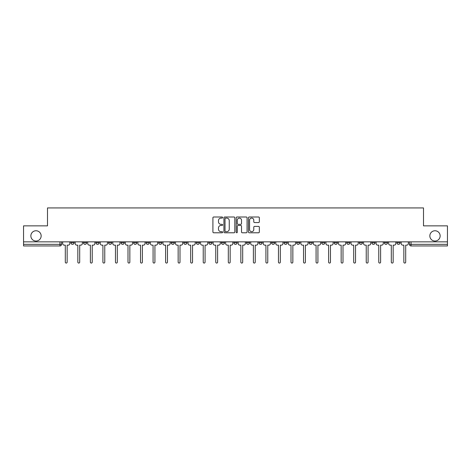 <?xml version="1.0" encoding="UTF-8"?>
<svg xmlns="http://www.w3.org/2000/svg" width="471" height="471" viewBox="0 0 471 471"><rect width="100%" height="100%" fill="white"/><g stroke="black" fill="none" stroke-linecap="round" stroke-linejoin="round"><path stroke-width="0.71" d="M222.642 217.555A0.553 0.553 0 0 0 222.088 217.001L213.704 217.001A0.789 0.789 0 0 0 212.916 217.79L212.916 231.991A0.789 0.789 0 0 0 213.704 232.78L222.088 232.78A0.553 0.553 0 0 0 222.642 232.227A0.553 0.553 0 0 0 222.088 231.673L221.005 231.673A2.526 2.526 0 0 1 218.479 229.153L218.479 227.97A2.526 2.526 0 0 1 221.005 225.444L222.088 225.444A0.553 0.553 0 0 0 222.642 224.891A0.553 0.553 0 0 0 222.088 224.337L221.005 224.337A2.526 2.526 0 0 1 218.479 221.812L218.479 220.628A2.526 2.526 0 0 1 221.005 218.108L222.088 218.108A0.553 0.553 0 0 0 222.642 217.555M429.846 235.9A5.146 5.146 0 0 0 434.992 241.046A5.146 5.146 0 0 0 440.138 235.9A5.146 5.146 0 0 0 434.992 230.761A5.146 5.146 0 0 0 429.846 235.9M30.862 235.9A5.146 5.146 0 0 0 36.008 241.046A5.146 5.146 0 0 0 41.154 235.9A5.146 5.146 0 0 0 36.008 230.761A5.146 5.146 0 0 0 30.862 235.9M396.894 241.847L396.894 242.736L400.109 242.736A1.607 1.607 0 0 1 398.501 244.343A1.607 1.607 0 0 1 396.894 242.736L396.894 241.847M321.664 241.847L321.664 242.736L324.878 242.736A1.607 1.607 0 0 1 323.271 244.343A1.607 1.607 0 0 1 321.664 242.736L321.664 241.847M296.583 241.847L296.583 242.736L299.803 242.736A1.607 1.607 0 0 1 298.19 244.343A1.607 1.607 0 0 1 296.583 242.736L296.583 241.847M271.508 242.736L271.508 241.847L271.508 242.736A1.607 1.607 0 0 0 273.115 244.343A1.607 1.607 0 0 1 271.508 242.736L274.723 242.736A1.607 1.607 0 0 1 273.115 244.343M258.968 241.847L258.968 242.736L262.182 242.736A1.607 1.607 0 0 1 260.575 244.343A1.607 1.607 0 0 1 258.968 242.736L258.968 241.847M246.433 242.736L246.433 241.847L246.433 242.736A1.607 1.607 0 0 0 248.04 244.343A1.607 1.607 0 0 1 246.433 242.736L249.648 242.736A1.607 1.607 0 0 1 248.04 244.343A1.607 1.607 0 0 0 249.648 242.736L249.648 241.847L249.648 242.736M233.893 242.736L233.893 241.847L233.893 242.736A1.607 1.607 0 0 0 235.5 244.343A1.607 1.607 0 0 1 233.893 242.736L237.107 242.736A1.607 1.607 0 0 1 235.5 244.343M208.818 242.736L208.818 241.847L208.818 242.736A1.607 1.607 0 0 0 210.425 244.343A1.607 1.607 0 0 1 208.818 242.736L212.032 242.736A1.607 1.607 0 0 1 210.425 244.343A1.607 1.607 0 0 0 212.032 242.736L212.032 241.847L212.032 242.736M183.737 241.847L183.737 242.736L186.952 242.736A1.607 1.607 0 0 1 185.344 244.343A1.607 1.607 0 0 1 183.737 242.736L183.737 241.847M171.197 242.736L171.197 241.847L171.197 242.736A1.607 1.607 0 0 0 172.81 244.343A1.607 1.607 0 0 1 171.197 242.736L174.417 242.736A1.607 1.607 0 0 1 172.81 244.343M158.662 242.736L158.662 241.847L158.662 242.736A1.607 1.607 0 0 0 160.27 244.343A1.607 1.607 0 0 1 158.662 242.736L161.877 242.736A1.607 1.607 0 0 1 160.27 244.343M146.122 242.736L146.122 241.847L146.122 242.736A1.607 1.607 0 0 0 147.729 244.343A1.607 1.607 0 0 1 146.122 242.736L149.336 242.736A1.607 1.607 0 0 1 147.729 244.343M133.581 242.736L133.581 241.847L133.581 242.736A1.607 1.607 0 0 0 135.189 244.343A1.607 1.607 0 0 1 133.581 242.736L136.796 242.736A1.607 1.607 0 0 1 135.189 244.343A1.607 1.607 0 0 0 136.796 242.736L136.796 241.847L136.796 242.736M121.047 241.847L121.047 242.736L124.262 242.736A1.607 1.607 0 0 1 122.654 244.343A1.607 1.607 0 0 1 121.047 242.736L121.047 241.847M108.507 241.847L108.507 242.736L111.721 242.736A1.607 1.607 0 0 1 110.114 244.343A1.607 1.607 0 0 1 108.507 242.736L108.507 241.847M70.891 241.847L70.891 242.736L74.106 242.736A1.607 1.607 0 0 1 72.499 244.343A1.607 1.607 0 0 1 70.891 242.736L70.891 241.847M258.555 222.565A0.789 0.789 0 0 0 259.344 221.776L259.344 217.79A0.789 0.789 0 0 0 258.555 217.001L249.247 217.001A0.789 0.789 0 0 0 248.458 217.79L248.458 231.991A0.789 0.789 0 0 0 249.247 232.78L258.555 232.78A0.789 0.789 0 0 0 259.344 231.991L259.344 227.181A0.789 0.789 0 0 0 258.555 226.392L254.575 226.392A0.789 0.789 0 0 0 253.787 227.181L253.787 229.565A2.108 2.108 0 0 1 251.673 231.673A2.108 2.108 0 0 1 249.565 229.565L249.565 220.216A2.108 2.108 0 0 1 251.673 218.108A2.108 2.108 0 0 1 253.787 220.216L253.787 221.776A0.789 0.789 0 0 0 254.575 222.565L258.555 222.565M23.55 241.847L23.55 225.856L47.5 225.856L47.5 207.929L423.5 207.929L423.5 225.856L447.45 225.856L447.45 241.847L23.55 241.847L23.55 244.343L61.566 244.343L61.566 241.847L61.566 244.343A1.607 1.607 0 0 1 59.958 245.95L23.55 245.95L23.55 244.343M234.811 217.79A0.789 0.789 0 0 0 234.022 217.001L224.714 217.001A0.789 0.789 0 0 0 223.925 217.79L223.925 231.991A0.789 0.789 0 0 0 224.714 232.78L234.022 232.78A0.789 0.789 0 0 0 234.811 231.991L234.811 217.79M236.978 217.001L246.286 217.001A0.789 0.789 0 0 1 247.075 217.79L247.075 231.991A0.789 0.789 0 0 1 246.286 232.78L242.306 232.78A0.789 0.789 0 0 1 241.517 231.991L241.517 226.233A0.789 0.789 0 0 0 240.728 225.444L238.085 225.444A0.789 0.789 0 0 0 237.296 226.233L237.296 232.227A0.553 0.553 0 0 1 236.742 232.78A0.553 0.553 0 0 1 236.189 232.227L236.189 217.79A0.789 0.789 0 0 1 236.978 217.001M409.434 241.847L409.434 244.343L447.45 244.343L447.45 245.95L411.042 245.95A1.607 1.607 0 0 1 409.434 244.343L409.434 241.847M447.45 241.847L447.45 244.343M400.109 241.847L400.109 242.736L400.109 241.847M387.568 241.847L387.568 242.736A1.607 1.607 0 0 1 385.961 244.343A1.607 1.607 0 0 1 384.354 242.736L387.568 242.736A1.607 1.607 0 0 1 385.961 244.343M384.354 241.847L384.354 242.736M375.034 241.847L375.034 242.736A1.607 1.607 0 0 1 373.426 244.343A1.607 1.607 0 0 1 371.819 242.736L375.034 242.736M371.819 241.847L371.819 242.736M362.493 241.847L362.493 242.736A1.607 1.607 0 0 1 360.886 244.343A1.607 1.607 0 0 1 359.279 242.736L362.493 242.736M359.279 241.847L359.279 242.736M349.953 241.847L349.953 242.736A1.607 1.607 0 0 1 348.346 244.343A1.607 1.607 0 0 1 346.738 242.736L349.953 242.736M346.738 241.847L346.738 242.736M337.419 241.847L337.419 242.736A1.607 1.607 0 0 1 335.811 244.343A1.607 1.607 0 0 1 334.204 242.736L337.419 242.736M334.204 241.847L334.204 242.736M324.878 241.847L324.878 242.736A1.607 1.607 0 0 1 323.271 244.343M312.338 241.847L312.338 242.736A1.607 1.607 0 0 1 310.73 244.343A1.607 1.607 0 0 1 309.123 242.736L312.338 242.736M309.123 241.847L309.123 242.736M299.803 242.736L299.803 241.847L299.803 242.736A1.607 1.607 0 0 1 298.19 244.343M287.263 241.847L287.263 242.736A1.607 1.607 0 0 1 285.656 244.343A1.607 1.607 0 0 1 284.048 242.736A1.607 1.607 0 0 0 285.656 244.343A1.607 1.607 0 0 0 287.263 242.736L284.048 242.736L284.048 241.847M274.723 241.847L274.723 242.736L274.723 241.847M262.182 241.847L262.182 242.736A1.607 1.607 0 0 1 260.575 244.343M237.107 241.847L237.107 242.736L237.107 241.847M224.567 241.847L224.567 242.736A1.607 1.607 0 0 1 222.96 244.343A1.607 1.607 0 0 1 221.352 242.736A1.607 1.607 0 0 0 222.96 244.343A1.607 1.607 0 0 0 224.567 242.736L224.567 241.847M221.352 241.847L221.352 242.736L224.567 242.736M196.277 241.847L196.277 242.736L199.492 242.736L199.492 241.847L199.492 242.736A1.607 1.607 0 0 1 197.885 244.343A1.607 1.607 0 0 1 196.277 242.736A1.607 1.607 0 0 0 197.885 244.343M186.952 242.736L186.952 241.847L186.952 242.736A1.607 1.607 0 0 1 185.344 244.343M174.417 241.847L174.417 242.736L174.417 241.847M161.877 241.847L161.877 242.736L161.877 241.847M149.336 241.847L149.336 242.736L149.336 241.847M124.262 241.847L124.262 242.736A1.607 1.607 0 0 1 122.654 244.343M111.721 242.736L111.721 241.847L111.721 242.736A1.607 1.607 0 0 1 110.114 244.343M99.181 242.736L99.181 241.847L99.181 242.736A1.607 1.607 0 0 1 97.574 244.343A1.607 1.607 0 0 1 95.966 242.736L99.181 242.736A1.607 1.607 0 0 1 97.574 244.343M95.966 241.847L95.966 242.736M86.646 241.847L86.646 242.736A1.607 1.607 0 0 1 85.039 244.343A1.607 1.607 0 0 1 83.432 242.736L86.646 242.736M83.432 241.847L83.432 242.736M74.106 241.847L74.106 242.736L74.106 241.847M59.958 241.847L59.958 245.95A1.607 1.607 0 0 0 61.566 244.343M225.58 218.108A0.553 0.553 0 0 0 225.026 218.656L225.026 231.126A0.553 0.553 0 0 0 225.58 231.673L226.722 231.673A2.526 2.526 0 0 0 229.247 229.153L229.247 220.628A2.526 2.526 0 0 0 226.722 218.108L225.58 218.108M241.517 220.257A2.108 2.108 0 0 0 239.403 218.144A2.108 2.108 0 0 0 237.296 220.257L237.296 223.548A0.789 0.789 0 0 0 238.085 224.337L240.728 224.337A0.789 0.789 0 0 0 241.517 223.548L241.517 220.257M62.655 243.536L62.655 241.847L62.655 243.536A1.607 1.607 0 0 0 64.262 245.144L65.304 245.144L65.304 262.147A0.924 0.924 0 0 0 66.228 263.071A0.924 0.924 0 0 0 67.153 262.147L67.153 245.144L68.201 245.144A1.607 1.607 0 0 0 69.808 243.536L69.808 241.847L69.808 243.536M64.262 245.144L65.304 245.144L65.304 262.147M67.153 262.147L67.153 245.144L68.201 245.144M75.189 243.536L75.189 241.847L75.189 243.536A1.607 1.607 0 0 0 76.797 245.144L77.845 245.144L77.845 262.147A0.924 0.924 0 0 0 78.769 263.071A0.924 0.924 0 0 0 79.693 262.147L79.693 245.144L80.735 245.144A1.607 1.607 0 0 0 82.343 243.536L82.343 241.847L82.343 243.536M87.73 243.536L87.73 241.847L87.73 243.536A1.607 1.607 0 0 0 89.337 245.144L90.385 245.144L90.385 262.147A0.924 0.924 0 0 0 91.309 263.071A0.924 0.924 0 0 0 92.234 262.147L92.234 245.144L93.276 245.144A1.607 1.607 0 0 0 94.883 243.536L94.883 241.847L94.883 243.536M100.27 243.536L100.27 241.847L100.27 243.536A1.607 1.607 0 0 0 101.877 245.144L102.919 245.144L102.919 262.147A0.924 0.924 0 0 0 103.844 263.071A0.924 0.924 0 0 0 104.768 262.147L104.768 245.144L105.816 245.144A1.607 1.607 0 0 0 107.423 243.536L107.423 241.847L107.423 243.536M76.797 245.144L77.845 245.144L77.845 262.147M79.693 262.147L79.693 245.144L80.735 245.144M89.337 245.144L90.385 245.144L90.385 262.147M92.234 262.147L92.234 245.144L93.276 245.144M101.877 245.144L102.919 245.144L102.919 262.147M104.768 262.147L104.768 245.144L105.816 245.144M112.804 243.536L112.804 241.847L112.804 243.536A1.607 1.607 0 0 0 114.412 245.144L115.46 245.144L115.46 262.147A0.924 0.924 0 0 0 116.384 263.071A0.924 0.924 0 0 0 117.308 262.147L117.308 245.144L118.351 245.144A1.607 1.607 0 0 0 119.958 243.536L119.958 241.847L119.958 243.536M125.345 243.536L125.345 241.847L125.345 243.536A1.607 1.607 0 0 0 126.952 245.144L128 245.144L128 262.147A0.924 0.924 0 0 0 128.924 263.071A0.924 0.924 0 0 0 129.849 262.147L129.849 245.144L130.891 245.144A1.607 1.607 0 0 0 132.498 243.536L132.498 241.847L132.498 243.536M114.412 245.144L115.46 245.144L115.46 262.147M117.308 262.147L117.308 245.144L118.351 245.144M126.952 245.144L128 245.144L128 262.147M129.849 262.147L129.849 245.144L130.891 245.144M137.885 243.536L137.885 241.847L137.885 243.536A1.607 1.607 0 0 0 139.493 245.144L140.535 245.144L140.535 262.147A0.924 0.924 0 0 0 141.459 263.071A0.924 0.924 0 0 0 142.383 262.147L142.383 245.144L143.431 245.144A1.607 1.607 0 0 0 145.039 243.536L145.039 241.847L145.039 243.536M150.42 243.536L150.42 241.847L150.42 243.536A1.607 1.607 0 0 0 152.033 245.144L153.075 245.144L153.075 262.147A0.924 0.924 0 0 0 153.999 263.071A0.924 0.924 0 0 0 154.924 262.147L154.924 245.144L155.966 245.144A1.607 1.607 0 0 0 157.579 243.536L157.579 241.847L157.579 243.536M162.96 243.536L162.96 241.847L162.96 243.536A1.607 1.607 0 0 0 164.567 245.144L165.615 245.144L165.615 262.147A0.924 0.924 0 0 0 166.54 263.071A0.924 0.924 0 0 0 167.464 262.147L167.464 245.144L168.506 245.144A1.607 1.607 0 0 0 170.113 243.536L170.113 241.847L170.113 243.536M175.5 243.536L175.5 241.847L175.5 243.536A1.607 1.607 0 0 0 177.108 245.144L178.15 245.144L178.15 262.147A0.924 0.924 0 0 0 179.074 263.071A0.924 0.924 0 0 0 179.999 262.147L179.999 245.144L181.047 245.144A1.607 1.607 0 0 0 182.654 243.536L182.654 241.847L182.654 243.536M188.041 243.536L188.041 241.847L188.041 243.536A1.607 1.607 0 0 0 189.648 245.144L190.69 245.144L190.69 262.147A0.924 0.924 0 0 0 191.615 263.071A0.924 0.924 0 0 0 192.539 262.147L192.539 245.144L193.587 245.144A1.607 1.607 0 0 0 195.194 243.536L195.194 241.847L195.194 243.536M200.575 243.536L200.575 241.847L200.575 243.536A1.607 1.607 0 0 0 202.183 245.144L203.231 245.144L203.231 262.147A0.924 0.924 0 0 0 204.155 263.071A0.924 0.924 0 0 0 205.079 262.147L205.079 245.144L206.121 245.144A1.607 1.607 0 0 0 207.729 243.536L207.729 241.847L207.729 243.536M213.116 243.536L213.116 241.847L213.116 243.536A1.607 1.607 0 0 0 214.723 245.144L215.765 245.144L215.765 262.147A0.924 0.924 0 0 0 216.689 263.071A0.924 0.924 0 0 0 217.614 262.147L217.614 245.144L218.662 245.144A1.607 1.607 0 0 0 220.269 243.536L220.269 241.847L220.269 243.536M225.656 243.536L225.656 241.847L225.656 243.536A1.607 1.607 0 0 0 227.263 245.144L228.305 245.144L228.305 262.147A0.924 0.924 0 0 0 229.23 263.071A0.924 0.924 0 0 0 230.154 262.147L230.154 245.144L231.202 245.144A1.607 1.607 0 0 0 232.809 243.536L232.809 241.847L232.809 243.536M139.493 245.144L140.535 245.144L140.535 262.147M142.383 262.147L142.383 245.144L143.431 245.144M152.033 245.144L153.075 245.144L153.075 262.147M154.924 262.147L154.924 245.144L155.966 245.144M164.567 245.144L165.615 245.144L165.615 262.147M167.464 262.147L167.464 245.144L168.506 245.144M177.108 245.144L178.15 245.144L178.15 262.147M179.999 262.147L179.999 245.144L181.047 245.144M189.648 245.144L190.69 245.144L190.69 262.147M192.539 262.147L192.539 245.144L193.587 245.144M202.183 245.144L203.231 245.144L203.231 262.147M205.079 262.147L205.079 245.144L206.121 245.144M214.723 245.144L215.765 245.144L215.765 262.147M217.614 262.147L217.614 245.144L218.662 245.144M227.263 245.144L228.305 245.144L228.305 262.147M230.154 262.147L230.154 245.144L231.202 245.144M238.191 243.536L238.191 241.847L238.191 243.536A1.607 1.607 0 0 0 239.798 245.144L240.846 245.144L240.846 262.147A0.924 0.924 0 0 0 241.77 263.071A0.924 0.924 0 0 0 242.695 262.147L242.695 245.144L243.737 245.144A1.607 1.607 0 0 0 245.344 243.536L245.344 241.847L245.344 243.536M250.731 243.536L250.731 241.847L250.731 243.536A1.607 1.607 0 0 0 252.338 245.144L253.386 245.144L253.386 262.147A0.924 0.924 0 0 0 254.311 263.071A0.924 0.924 0 0 0 255.235 262.147L255.235 245.144L256.277 245.144A1.607 1.607 0 0 0 257.884 243.536L257.884 241.847L257.884 243.536M263.271 243.536L263.271 241.847L263.271 243.536A1.607 1.607 0 0 0 264.879 245.144L265.921 245.144L265.921 262.147A0.924 0.924 0 0 0 266.845 263.071A0.924 0.924 0 0 0 267.769 262.147L267.769 245.144L268.817 245.144A1.607 1.607 0 0 0 270.425 243.536L270.425 241.847L270.425 243.536M275.806 243.536L275.806 241.847L275.806 243.536A1.607 1.607 0 0 0 277.413 245.144L278.461 245.144L278.461 262.147A0.924 0.924 0 0 0 279.385 263.071A0.924 0.924 0 0 0 280.31 262.147L280.31 245.144L281.352 245.144A1.607 1.607 0 0 0 282.959 243.536L282.959 241.847L282.959 243.536M288.346 243.536L288.346 241.847L288.346 243.536A1.607 1.607 0 0 0 289.953 245.144L291.001 245.144L291.001 262.147A0.924 0.924 0 0 0 291.926 263.071A0.924 0.924 0 0 0 292.85 262.147L292.85 245.144L293.892 245.144A1.607 1.607 0 0 0 295.5 243.536L295.5 241.847L295.5 243.536M300.887 243.536L300.887 241.847L300.887 243.536A1.607 1.607 0 0 0 302.494 245.144L303.536 245.144L303.536 262.147A0.924 0.924 0 0 0 304.46 263.071A0.924 0.924 0 0 0 305.385 262.147L305.385 245.144L306.433 245.144A1.607 1.607 0 0 0 308.04 243.536L308.04 241.847L308.04 243.536M239.798 245.144L240.846 245.144L240.846 262.147M242.695 262.147L242.695 245.144L243.737 245.144M252.338 245.144L253.386 245.144L253.386 262.147M255.235 262.147L255.235 245.144L256.277 245.144M264.879 245.144L265.921 245.144L265.921 262.147M267.769 262.147L267.769 245.144L268.817 245.144M277.413 245.144L278.461 245.144L278.461 262.147M280.31 262.147L280.31 245.144L281.352 245.144M289.953 245.144L291.001 245.144L291.001 262.147M292.85 262.147L292.85 245.144L293.892 245.144M302.494 245.144L303.536 245.144L303.536 262.147M305.385 262.147L305.385 245.144L306.433 245.144M313.421 243.536L313.421 241.847L313.421 243.536A1.607 1.607 0 0 0 315.034 245.144L316.076 245.144L316.076 262.147A0.924 0.924 0 0 0 317.001 263.071A0.924 0.924 0 0 0 317.925 262.147L317.925 245.144L318.967 245.144A1.607 1.607 0 0 0 320.58 243.536L320.58 241.847L320.58 243.536M315.034 245.144L316.076 245.144L316.076 262.147M317.925 262.147L317.925 245.144L318.967 245.144M325.961 243.536L325.961 241.847L325.961 243.536A1.607 1.607 0 0 0 327.569 245.144L328.617 245.144L328.617 262.147A0.924 0.924 0 0 0 329.541 263.071A0.924 0.924 0 0 0 330.465 262.147L330.465 245.144L331.507 245.144A1.607 1.607 0 0 0 333.115 243.536L333.115 241.847L333.115 243.536M327.569 245.144L328.617 245.144L328.617 262.147M330.465 262.147L330.465 245.144L331.507 245.144M338.502 243.536L338.502 241.847L338.502 243.536A1.607 1.607 0 0 0 340.109 245.144L341.151 245.144L341.151 262.147A0.924 0.924 0 0 0 342.076 263.071A0.924 0.924 0 0 0 343 262.147L343 245.144L344.048 245.144A1.607 1.607 0 0 0 345.655 243.536L345.655 241.847L345.655 243.536M340.109 245.144L341.151 245.144L341.151 262.147M343 262.147L343 245.144L344.048 245.144M351.042 243.536L351.042 241.847L351.042 243.536A1.607 1.607 0 0 0 352.649 245.144L353.692 245.144L353.692 262.147A0.924 0.924 0 0 0 354.616 263.071A0.924 0.924 0 0 0 355.54 262.147L355.54 245.144L356.588 245.144A1.607 1.607 0 0 0 358.195 243.536L358.195 241.847L358.195 243.536M352.649 245.144L353.692 245.144L353.692 262.147M355.54 262.147L355.54 245.144L356.588 245.144M363.577 243.536L363.577 241.847L363.577 243.536A1.607 1.607 0 0 0 365.184 245.144L366.232 245.144L366.232 262.147A0.924 0.924 0 0 0 367.156 263.071A0.924 0.924 0 0 0 368.081 262.147L368.081 245.144L369.123 245.144A1.607 1.607 0 0 0 370.73 243.536L370.73 241.847L370.73 243.536M365.184 245.144L366.232 245.144L366.232 262.147M368.081 262.147L368.081 245.144L369.123 245.144M376.117 243.536L376.117 241.847L376.117 243.536A1.607 1.607 0 0 0 377.724 245.144L378.766 245.144L378.766 262.147A0.924 0.924 0 0 0 379.691 263.071A0.924 0.924 0 0 0 380.615 262.147L380.615 245.144L381.663 245.144A1.607 1.607 0 0 0 383.27 243.536L383.27 241.847L383.27 243.536M377.724 245.144L378.766 245.144L378.766 262.147M380.615 262.147L380.615 245.144L381.663 245.144M388.657 243.536L388.657 241.847L388.657 243.536A1.607 1.607 0 0 0 390.265 245.144L391.307 245.144L391.307 262.147A0.924 0.924 0 0 0 392.231 263.071A0.924 0.924 0 0 0 393.155 262.147L393.155 245.144L394.203 245.144A1.607 1.607 0 0 0 395.811 243.536L395.811 241.847L395.811 243.536M390.265 245.144L391.307 245.144L391.307 262.147M393.155 262.147L393.155 245.144L394.203 245.144M401.192 243.536L401.192 241.847L401.192 243.536A1.607 1.607 0 0 0 402.799 245.144L403.847 245.144L403.847 262.147A0.924 0.924 0 0 0 404.772 263.071A0.924 0.924 0 0 0 405.696 262.147L405.696 245.144L406.738 245.144A1.607 1.607 0 0 0 408.345 243.536L408.345 241.847L408.345 243.536M402.799 245.144L403.847 245.144L403.847 262.147M405.696 262.147L405.696 245.144L406.738 245.144M411.042 241.847L411.042 245.95"/></g></svg>
